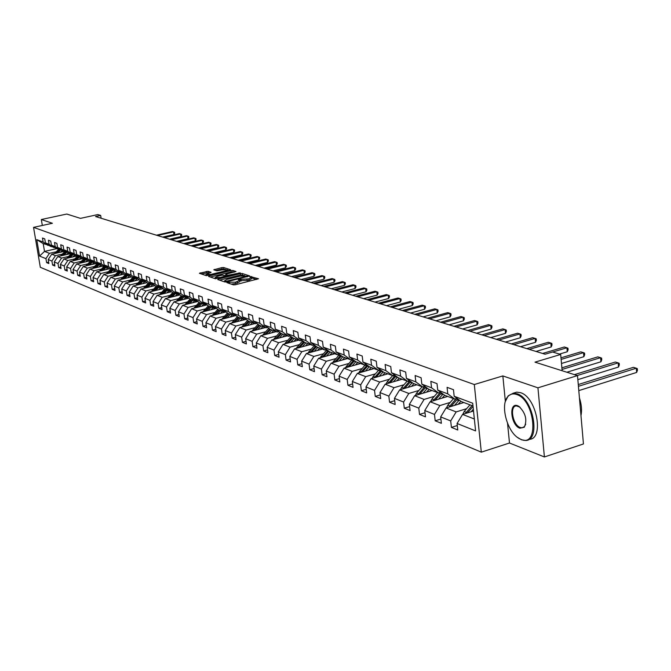 <?xml version="1.0" encoding="UTF-8"?>
<svg xmlns="http://www.w3.org/2000/svg" width="671" height="671" viewBox="0 0 671 671"><rect width="100%" height="100%" fill="white"/><g stroke="black" fill="none" stroke-linecap="round" stroke-linejoin="round"><path stroke-width="1.01" d="M227.335 282.281L226.89 282.642L233.466 284.873L235.345 284.772L258.52 278.767L250.35 276.595L249.83 276.888L251.231 277.492L248.857 278.859L238.884 279.43L238.356 279.732L239.732 280.327L235.454 282.181L227.335 282.281M208.06 271.294L199.413 273.29L206.333 275.672L229.985 270.245L230.598 269.759L223.628 267.519L221.849 267.62L213.789 269.801L216.85 270.841L222.286 269.851L227.419 269.784L225.439 270.883L211.071 274.38L205.93 274.456L211.105 272.342L208.06 271.294L208.253 272.619L201.325 273.969M507.536 423.317L509.49 443.011L544.407 456.959L537.932 387.821L577.488 375.601L534.988 362.155L560.679 354.447L552.56 351.998L545.078 354.221L95.559 216.548L100.675 215.433L97.84 214.577L80.453 218.369L66.773 214.041L41.325 219.526L42.323 225.464M537.932 387.821L502.847 375.928L474.305 384.525L33.55 227.368L52.388 223.275L41.325 219.526M218.36 279.027L217.723 279.539L224.86 281.954L226.714 281.854L249.704 275.932L242.265 273.508L240.436 273.609L218.36 279.027L218.469 279.79M215.483 278.775L208.513 276.41L209.159 275.915L231.034 270.581L232.837 270.48L235.999 271.529L226.395 274.112L225.649 274.531L227.788 275.269L240.243 272.887L215.483 278.775M577.488 375.601L583.443 443.959L544.407 456.959M474.305 384.525L481.317 452.153L40.327 267.31L33.55 227.368M48.656 262.151L46.609 262.621L48.891 263.552L48.22 259.56L51.91 261.036L52.59 265.053L54.913 266.001L54.242 261.975L58.008 263.485L58.679 267.536L61.061 268.501L60.382 264.433L64.223 265.976L64.902 270.069L67.326 271.05L66.647 266.949L70.564 268.517L71.243 272.644L73.718 273.659L73.038 269.507L77.039 271.109L77.719 275.286L80.252 276.309L79.564 272.124L83.649 273.76L84.328 277.979L86.911 279.027L86.224 274.791L90.392 276.469L91.08 280.721L93.714 281.795L93.026 277.526L97.278 279.228L97.974 283.531L100.658 284.621L99.971 280.31L104.315 282.046L105.011 286.391L107.754 287.507L107.066 283.154L111.503 284.932L112.2 289.318L115.009 290.459L114.313 286.056L118.851 287.876L119.555 292.313L122.424 293.479L121.719 289.025L126.358 290.887L127.062 295.366L129.998 296.565L129.293 292.061L134.041 293.965L134.745 298.494L137.74 299.719L137.035 295.165L141.891 297.11L142.596 301.69L145.666 302.94L144.953 298.343L149.918 300.331L150.631 304.961L153.768 306.236L153.055 301.589L158.138 303.627L158.851 308.308L162.063 309.616L161.35 304.919L166.551 306.999L167.264 311.73L170.551 313.072L169.838 308.316L175.156 310.455L175.869 315.236L179.241 316.611L178.52 311.805L183.971 313.986L184.693 318.826L188.14 320.226L187.419 315.37L193.005 317.609L193.726 322.508L197.257 323.942L196.536 319.027L202.256 321.317L202.977 326.274L206.601 327.742L205.88 322.768L211.742 325.116L212.464 330.132L216.171 331.642L215.45 326.609L221.464 329.016L222.185 334.091L225.993 335.643L225.263 330.543L231.436 333.017L232.158 338.15L236.058 339.736L235.336 334.577L241.661 337.119L242.39 342.311L246.391 343.946L245.67 338.721L252.153 341.329L252.883 346.588L256.993 348.257L256.272 342.973L262.931 345.649L263.661 350.975L267.88 352.694L267.15 347.335L273.994 350.086L274.724 355.479L279.061 357.24L278.331 351.822L285.368 354.64L286.089 360.101L290.551 361.921L289.822 356.427L297.052 359.32L297.773 364.856L302.353 366.727L301.631 361.157L309.054 364.135L309.784 369.746L314.489 371.667L313.768 366.03L321.409 369.092L322.13 374.779L326.978 376.75L326.257 371.029L334.116 374.183L334.837 379.945L339.828 381.975L339.098 376.188L347.192 379.434L347.922 385.271L353.055 387.36L352.325 381.489L360.663 384.827L361.384 390.748L366.676 392.904L365.955 386.949L374.535 390.396L375.257 396.402L380.709 398.616L379.987 392.577L388.836 396.125L389.557 402.223L395.169 404.504L394.456 398.381L403.581 402.038L404.294 408.22L410.09 410.577L409.377 404.361L418.796 408.136L419.501 414.41L425.481 416.842L424.777 410.535L434.489 414.435L435.194 420.801L441.367 423.309L440.662 416.909L450.702 420.927L451.398 427.393L457.773 429.985L457.077 423.485L475.596 430.908L472.703 403.221L454.166 396.267L453.462 389.692L447.071 387.335L447.775 393.869L454.787 399.111L444.697 395.303L437.727 390.094L437.014 383.627L430.832 381.346L431.545 387.779L438.498 392.954L428.727 389.264L421.816 384.122L421.103 377.748L415.114 375.542L415.827 381.874L422.713 386.999L413.252 383.418L406.4 378.343L405.678 372.061L399.882 369.922L400.604 376.163L407.431 381.22L398.255 377.756L391.461 372.74L390.74 366.551L385.12 364.47L385.842 370.627L392.61 375.617L383.711 372.262L376.985 367.305L376.255 361.199L370.803 359.195L371.533 365.259L378.234 370.191L369.604 366.928L362.936 362.03L362.206 356.016L356.913 354.07L357.643 360.05L364.294 364.923L355.915 361.761L349.306 356.913L348.576 350.992L343.443 349.096L344.173 354.993L350.757 359.807L342.621 356.737L336.07 351.948L335.341 346.102L330.35 344.265L331.08 350.077L337.614 354.842L329.713 351.856L323.221 347.125L322.483 341.363L317.635 339.576L318.373 345.313L324.848 350.019L317.165 347.117L310.723 342.445L309.994 336.75L305.28 335.014L306.018 340.675L312.434 345.33L304.97 342.512L298.587 337.882L297.849 332.271L293.269 330.585L294.007 336.171L300.365 340.767L293.101 338.025L286.777 333.453L286.047 327.918L281.585 326.274L282.323 331.784L288.622 336.339L281.56 333.663L275.295 329.142L274.556 323.674L270.22 322.072L270.958 327.515L277.207 332.019L270.329 329.419L264.114 324.949L263.376 319.547L259.157 317.995L259.895 323.363L266.085 327.817L259.392 325.292L253.227 320.864L252.497 315.538L248.387 314.02L249.117 319.321L255.257 323.732L248.74 321.266L242.625 316.888L241.895 311.621L237.895 310.145L238.624 315.387L244.714 319.748L238.356 317.341L233.474 322.608M46.609 262.621L45.938 258.645L39.564 256.087L36.771 239.648L43.137 242.038L42.466 238.037L44.747 238.876L45.418 242.894L49.1 244.269L48.421 240.235L50.744 241.09L51.424 245.141L55.181 246.551L54.502 242.474L56.876 243.347L57.555 247.44L61.388 248.882L60.7 244.764L63.124 245.653L63.804 249.788L67.721 251.256L67.033 247.096L69.499 248.01L70.187 252.187L74.179 253.68L73.491 249.478L76.008 250.409L76.695 254.628L80.772 256.154L80.084 251.91L82.659 252.866L83.347 257.119L87.507 258.687L86.811 254.401L89.444 255.366L90.14 259.669L94.385 261.262L93.688 256.934L96.372 257.924L97.069 262.269L101.413 263.896L100.709 259.526L103.451 260.541L104.156 264.928L108.593 266.597L107.888 262.176L110.69 263.208L111.394 267.645L115.924 269.348L115.219 264.877L118.088 265.934L118.792 270.421L123.422 272.158L122.718 267.645L125.645 268.727L126.349 273.256L131.088 275.035L130.384 270.472L133.378 271.579L134.091 276.158L138.931 277.979L138.218 273.365L141.287 274.498L142 279.128L146.957 280.99L146.236 276.326L149.373 277.484L150.086 282.164L155.16 284.068L154.447 279.354L157.651 280.537L158.373 285.276L163.565 287.222L162.843 282.457L166.131 283.665L166.844 288.455L172.162 290.451L171.441 285.628L174.804 286.869L175.525 291.709L180.977 293.755L180.247 288.874L183.695 290.149L184.416 295.047L189.994 297.136L189.272 292.204L192.803 293.504L193.525 298.461L199.245 300.608L198.515 295.617L202.13 296.951L202.86 301.967L208.723 304.164L207.993 299.115L211.701 300.482L212.43 305.557L218.436 307.813L217.706 302.696L221.505 304.097L222.235 309.239L228.4 311.554L227.67 306.37L231.57 307.813L232.3 313.013L238.624 315.387M242.625 316.888L249.117 319.321M253.227 320.864L259.895 323.363M264.114 324.949L270.958 327.515M275.295 329.142L282.323 331.784M286.777 333.453L294.007 336.171M298.587 337.882L306.018 340.675M310.723 342.445L318.373 345.313M323.221 347.125L331.08 350.077M336.07 351.948L344.173 354.993M349.306 356.913L357.643 360.05M362.936 362.03L371.533 365.259M376.985 367.305L385.842 370.627M391.461 372.74L400.604 376.163M406.4 378.343L415.827 381.874M421.816 384.122L431.545 387.779M437.727 390.094L447.775 393.869M62.302 254.108L55.433 255.668L51.726 254.217L63.955 251.449M54.913 247.557L50.409 246.332L45.418 242.894M51.726 254.217L48.22 259.56M55.433 255.668L51.91 261.036M49.1 244.269L54.116 247.733M68.492 256.473L61.564 258.058L57.781 256.582L70.103 253.772M61.044 249.864L56.448 248.614L51.424 245.141M57.781 256.582L54.242 261.975M61.564 258.058L58.008 263.485M55.181 246.551L60.231 250.048M74.8 258.889L67.813 260.491L63.946 258.989L76.377 256.146M67.31 252.212L62.621 250.946L57.555 247.44M63.946 258.989L60.382 264.433M67.813 260.491L64.223 265.976M61.388 248.882L66.471 252.405M81.241 261.355L74.187 262.973L70.245 261.438L82.776 258.561M73.693 254.619L68.912 253.328L63.804 249.788M70.245 261.438L66.647 266.949M74.187 262.973L70.564 268.517M67.721 251.256L72.845 254.812M87.809 263.862L80.688 265.515L76.67 263.946L89.302 261.027M80.218 257.068L79.346 257.27L75.328 255.752L70.187 252.187M76.67 263.946L73.038 269.507M80.688 265.515L77.039 271.109M74.179 253.68L79.346 257.27M94.51 266.429L87.331 268.106L83.229 266.504L95.97 263.544M86.869 259.568L85.98 259.778L81.879 258.226L76.695 254.628M83.229 266.504L79.564 272.124M87.331 268.106L83.649 273.76M80.772 256.154L85.98 259.778M101.363 269.054L94.116 270.749L89.922 269.113L102.772 266.119M93.663 262.126L92.757 262.336L88.572 260.751L83.347 257.119M89.922 269.113L86.224 274.791M94.116 270.749L90.392 276.469M87.507 258.687L92.757 262.336M108.35 271.73L101.036 273.449L96.758 271.78L109.709 268.744M100.6 264.735L99.677 264.944L95.399 263.334L90.14 259.669M96.758 271.78L93.026 277.526M101.036 273.449L97.278 279.228M94.385 261.262L99.677 264.944M115.487 274.456L108.106 276.209L103.737 274.498L116.804 271.42L121.342 273.131L122.332 272.896M107.687 267.394L106.739 267.62L102.378 265.968L97.069 262.269M103.737 274.498L99.971 280.31M108.106 276.209L104.315 282.046M101.413 263.896L106.739 267.62M122.785 277.249L115.337 279.019L110.874 277.282L124.11 274.137M114.934 270.119L113.961 270.346L109.499 268.66L104.156 264.928M110.874 277.282L107.066 283.154M115.337 279.019L111.503 284.932M108.593 266.597L113.961 270.346M130.241 280.101L122.718 281.904L118.155 280.126L131.575 276.922M118.155 280.126L114.313 286.056M122.718 281.904L118.851 287.876M111.394 267.645L116.779 271.411M115.924 269.348L121.342 273.131M137.857 283.011L130.266 284.848L125.603 283.028L139.216 279.757M129.897 275.739L128.882 275.982L124.227 274.221L118.792 270.421M125.603 283.028L121.719 289.025M130.266 284.848L126.358 290.887M123.422 272.158L128.882 275.982M145.649 285.997L137.983 287.851L133.21 285.997L147.024 282.659M137.63 278.65L136.599 278.893L131.826 277.098L126.349 273.256M133.21 285.997L129.293 292.061M137.983 287.851L134.041 293.965M131.088 275.035L136.599 278.893M153.617 289.042L145.875 290.929L140.994 289.025L155.009 285.628M145.54 281.619L144.483 281.879L139.61 280.033L134.091 276.158M140.994 289.025L137.035 295.165M145.875 290.929L141.891 297.11M138.931 277.979L144.483 281.879M161.761 292.162L153.944 294.074L148.954 292.128L163.17 288.656M153.634 284.663L152.552 284.923L147.561 283.045L142 279.128M148.954 292.128L144.953 298.343M153.944 294.074L149.918 300.331M146.957 280.99L152.552 284.923M170.099 295.349L162.206 297.295L157.098 295.307L171.524 291.759M161.912 287.775L160.805 288.044L155.706 286.114L150.086 282.164M157.098 295.307L153.055 301.589M162.206 297.295L158.138 303.627M155.16 284.068L160.805 288.044M178.629 298.612L170.66 300.591L165.435 298.553L180.08 294.93M170.392 290.954L169.251 291.231L164.034 289.26L158.373 285.276M165.435 298.553L161.35 304.919M170.66 300.591L166.551 306.999M163.565 287.222L169.251 291.231M187.36 301.95L179.308 303.963L173.957 301.883L188.836 298.176M179.065 294.217L177.899 294.502L172.556 292.481L166.844 288.455M173.957 301.883L169.838 308.316M179.308 303.963L175.156 310.455M172.162 290.451L177.899 294.502M196.309 305.372L188.165 307.419L182.688 305.288L197.794 301.497M187.955 297.555L186.756 297.849L181.279 295.777L175.525 291.709M182.688 305.288L178.52 311.805M188.165 307.419L183.971 313.986M180.977 293.755L186.756 297.849M205.469 308.87L197.24 310.958L191.638 308.769L206.978 304.894M197.056 300.969L195.831 301.279L190.22 299.157L184.416 295.047M191.638 308.769L187.419 315.37M197.24 310.958L193.005 317.609M189.994 297.136L195.831 301.279M214.846 312.46L206.542 314.582L200.797 312.342L216.389 308.375M206.383 304.475L205.125 304.785L199.379 302.613L193.525 298.461M200.797 312.342L196.536 319.027M206.542 314.582L202.256 321.317M199.245 300.608L205.125 304.785M224.466 316.142L216.07 318.297L210.182 315.999L226.026 311.94M215.945 308.056L214.653 308.383L208.765 306.161L202.86 301.967M210.182 315.999L205.88 322.768M216.07 318.297L211.742 325.116M208.723 304.164L214.653 308.383M234.33 319.908L225.842 322.105L219.803 319.757L235.915 315.596M225.741 311.738L224.416 312.074L218.377 309.792L212.43 305.557M219.803 319.757L215.45 326.609M225.842 322.105L221.464 329.016M218.436 307.813L224.416 312.074M244.437 323.774L235.865 326.014L229.667 323.598L244.621 319.706M235.798 315.513L234.439 315.865L228.241 313.525L222.235 309.239M229.667 323.598L225.263 330.543M235.865 326.014L231.436 333.017M228.4 311.554L234.439 315.865M254.812 327.742L246.14 330.023L239.782 327.549L254.888 323.59M246.106 319.379L244.714 319.748M239.782 327.549L235.336 334.577M246.14 330.023L241.661 337.119M232.3 313.013L238.356 317.341M265.448 331.81L256.691 334.133L250.166 331.591L265.414 327.565M256.691 323.355L255.257 323.732M250.166 331.591L245.67 338.721M256.691 334.133L252.153 341.329M276.377 335.986L267.519 338.36L260.818 335.743L276.217 331.65M267.561 327.431L266.085 327.817M260.818 335.743L256.272 342.973M267.519 338.36L262.931 345.649M287.591 340.272L278.633 342.696L271.755 340.012L287.305 335.835M278.717 331.617L277.207 332.019M271.755 340.012L267.15 347.335M278.633 342.696L273.994 350.086M299.115 344.676L290.057 347.15L282.994 344.391L298.696 340.138M290.182 335.919L288.622 336.339M282.994 344.391L278.331 351.822M290.057 347.15L285.368 354.64M310.958 349.205L301.791 351.721L294.535 348.895L310.388 344.558M301.967 340.34L300.365 340.767M294.535 348.895L289.822 356.427M301.791 351.721L297.052 359.32M323.128 353.86L313.86 356.427L306.395 353.516L322.415 349.105M314.078 344.877L312.434 345.33M306.395 353.516L301.631 361.157M313.86 356.427L309.054 364.135M335.651 358.641L326.274 361.266L318.591 358.272L334.77 353.768M326.542 349.549L324.848 350.019M318.591 358.272L313.768 366.03M326.274 361.266L321.409 369.092M348.526 363.565L339.04 366.24L331.139 363.162L347.486 358.574M339.367 354.355L337.614 354.842M331.139 363.162L326.257 371.029M339.04 366.24L334.116 374.183M361.786 368.631L352.174 371.365L344.047 368.194L360.562 363.514M352.56 359.304L350.757 359.807M344.047 368.194L339.098 376.188M352.174 371.365L347.192 379.434M375.433 373.839L365.712 376.641L357.333 373.378L374.024 368.597M366.156 364.395L364.294 364.923M357.333 373.378L352.325 381.489M365.712 376.641L360.663 384.827M389.49 379.216L379.652 382.076L371.021 378.712L387.88 373.831M380.155 369.637L378.234 370.191M371.021 378.712L365.955 386.949M379.652 382.076L374.535 390.396M403.976 384.743L394.011 387.679L385.12 384.215L402.155 379.232M394.59 375.047L392.61 375.617M385.12 384.215L379.987 392.577M394.011 387.679L388.836 396.125M418.914 390.455L408.824 393.458L399.656 389.876L416.876 384.785M409.469 380.616L407.431 381.22M399.656 389.876L394.456 398.381M408.824 393.458L403.581 402.038M434.322 396.335L424.106 399.413L414.644 395.722L432.04 390.522M424.827 386.37L422.713 386.999M414.644 395.722L409.377 404.361M424.106 399.413L418.796 408.136M450.216 402.407L439.874 405.561L430.111 401.753L447.691 396.435M440.679 392.3L438.498 392.954M430.111 401.753L424.777 410.535M439.874 405.561L434.489 414.435M466.639 408.681L456.163 411.91L446.081 407.976L463.846 402.533M457.052 398.423L454.787 399.111M446.081 407.976L440.662 416.909M456.163 411.91L450.702 420.927M474.355 419.006L462.562 414.41L473.516 411.013M472.996 405.989L461.203 401.535L454.166 396.267M462.562 414.41L457.077 423.485M509.49 443.011L481.317 452.153M101.12 218.251L100.675 215.433M562.139 370.744L560.679 354.447M56.624 248.681L44.512 251.407L49.428 253.328L56.238 251.784M48.899 245.292L43.204 243.615L44.512 251.407L39.564 256.087M36.771 239.648L43.204 243.615M49.428 253.328L45.938 258.645M43.137 242.038L48.111 245.469M457.303 425.548L451.398 427.393M440.897 419.031L435.194 420.801M425.02 412.724L419.501 414.41M409.637 406.609L404.294 408.22M394.724 400.671L389.557 402.223M380.264 394.917L375.257 396.402M366.24 389.331L361.384 390.748M352.627 383.904L347.922 385.271M339.409 378.637L334.837 379.945M326.567 373.521L322.13 374.779M314.087 368.538L309.784 369.746M301.958 363.69L297.773 364.856M290.157 358.985L286.089 360.101M278.683 354.397L274.724 355.479M267.503 349.926L263.661 350.975M256.624 345.582L252.883 346.588M246.031 341.338L242.39 342.311M235.706 337.211L232.158 338.15M225.641 333.185L222.185 334.091M215.827 329.251L212.464 330.132M206.257 325.418L202.977 326.274M196.922 321.677L193.726 322.508M187.813 318.029L184.693 318.826M178.922 314.464L175.869 315.236M170.233 310.983L167.264 311.73M161.753 307.578L158.851 308.308M153.466 304.257L150.631 304.961M145.364 301.011L142.596 301.69M137.446 297.832L134.745 298.494M129.713 294.72L127.062 295.366M122.139 291.684L119.555 292.313M114.733 288.706L112.2 289.318M107.486 285.796L105.011 286.391M100.39 282.952L97.974 283.531M93.445 280.159L91.08 280.721M86.651 277.425L84.328 277.979M79.992 274.749L77.719 275.286M73.466 272.132L71.243 272.644M67.083 269.557L64.902 270.069M60.818 267.041L58.679 267.536M54.678 264.575L52.59 265.053M502.847 375.928L505.372 401.501M231.118 284.076L235.647 283.556L235.454 282.181M239.765 280.553L239.924 281.703L235.647 283.556M251.264 277.71L251.415 278.859L249.042 280.235L239.782 280.696M256.708 279.463L251.281 277.853M244.663 275.571L240.621 274.959L219.534 280.151M247.901 276.62L247.305 276.427M225.926 281.3L247.264 276.116L240.361 276.091L227.066 279.371L224.634 280.746L225.926 281.3L226.026 281.979M224.802 281.904L224.634 280.746M210.317 277.022L231.218 271.914L231.034 270.581M234.213 272.2L231.218 271.914M226.236 276.049L226.991 276.301M217.136 276.377L215.114 277.517L220.323 277.45L226.202 275.773L222.244 275.127L217.136 276.377M215.282 278.7L215.114 277.517M209.369 272.996L208.253 272.619M225.632 269.432L222.034 268.945L215.726 270.472M228.945 270.497L227.452 270.019M471.126 411.751L473.332 409.209M462.814 414.334L464.173 411.516L469.96 404.848M578.796 390.614L636.645 372.43L636.309 368.211L633.365 367.347L578.268 384.542M467.402 412.908L473.038 406.4M471.998 405.62L465.38 413.537M578.419 386.32L636.309 368.211L637.316 368.656L637.45 370.342L636.645 372.43M520.931 439.388C539.551 447.918 535.047 399.882 516.561 394.456C513.105 393.307 510.237 393.994 507.947 396.519C499.903 404.579 507.033 431.898 518.868 438.356L520.931 439.388M505.389 401.451L508.157 395.873L513.223 393.214L516.989 393.751C533.294 398.222 541.019 440.688 525.561 440.47L521.451 439.782L517.324 437.299M519.84 428.215C510.79 425.271 508.484 401.946 517.66 405.745L518.834 406.316C525.611 412.883 527.431 419.853 524.294 427.226L519.84 428.215M520.05 407.205L516.402 405.888C509.306 405.921 512.753 425.162 520.26 427.511L522.122 427.813L524.496 426.571L525.72 424.198M579.425 397.869C581.539 404.37 582.059 410.308 580.977 415.676M513.743 393.055L516.704 392.141L520.47 392.669C536.817 397.123 544.525 439.539 529.025 439.337L528.807 439.413M458.192 404.269L460.868 401.283M454.569 405.376L459.224 400.059M446.475 407.859L447.8 405.183L453.512 398.633M450.962 406.483L457.656 398.884M577.84 379.652L618.511 367.029L618.176 362.868L615.324 362.03L574.435 374.636M456.095 398.717L448.991 407.087M577.236 375.517L618.176 362.868L619.199 363.313L619.325 364.974L618.511 367.029M442.122 398.121L444.672 395.278M438.532 399.203L443.045 394.07M430.656 401.594L431.931 399.06L437.584 392.61M435.043 400.26L441.526 392.929M566.852 372.237L600.922 361.786L600.579 357.685L597.811 356.871L561.879 367.817M440.402 392.384L433.114 400.847M562.021 369.453L600.579 357.685L601.61 358.129L601.744 359.773L600.922 361.786M426.546 392.166L429.046 389.39M422.998 393.223L427.377 388.257M415.324 395.521L416.565 393.114L422.143 386.781M419.618 394.238L425.892 387.159M561.493 363.472L583.854 356.695L583.502 352.652L580.818 351.864L560.981 357.836M424.969 386.471L417.731 394.8M561.124 359.404L583.502 352.652L584.542 353.105L584.684 354.716L583.854 356.695M411.457 386.387L413.915 383.669M407.943 387.427L412.187 382.629M400.461 389.641L401.661 387.36L407.18 381.128M404.672 388.4L410.744 381.564M559.488 354.087L567.272 351.755L566.92 347.771L564.311 346.999L542.604 353.466M409.847 380.893L402.818 388.945M552.661 352.023L566.92 347.771L567.976 348.215L568.111 349.809L567.272 351.755M396.813 380.793L399.237 378.125M393.332 381.807L397.458 377.169M386.043 383.946L387.209 381.774L392.703 375.592M390.17 382.738L396.058 376.129M536.02 351.453L551.176 346.957L550.816 343.024L548.274 342.277L526.769 348.618M395.185 375.483L388.35 383.267M529.276 349.381L550.816 343.024L551.872 343.477L552.015 345.045L551.176 346.957M382.604 375.357L384.995 372.74M379.165 376.356L383.175 371.86M372.061 378.419L373.185 376.356L378.847 370.015M376.095 377.245L381.807 370.862M520.511 346.697L535.525 342.294L535.164 338.419L532.699 337.689L511.377 343.904M380.96 370.233L374.317 377.765M513.818 344.651L535.164 338.419L536.23 338.863L536.372 340.415L535.525 342.294M368.815 370.09L371.172 367.523M365.41 371.063L369.31 366.71M358.482 373.051L365.41 364.605M362.432 371.919L367.985 365.737M505.431 342.076L520.31 337.756L519.95 333.932L517.542 333.227L496.414 339.316M367.154 365.125L360.688 372.413M498.788 340.046L519.95 333.932L521.015 334.384L521.166 335.911L520.31 337.756M355.429 364.965L357.744 362.449M349.163 366.743L354.238 361.099L355.848 361.703L352.057 365.921M345.288 367.842L352.367 359.354M490.761 337.588L505.515 333.353L505.146 329.57L502.814 328.882L481.87 334.863M353.743 360.168L347.461 367.23M484.177 335.567L505.146 329.57L506.228 330.023L506.37 331.533L505.515 333.353M342.42 359.991L344.701 357.517M339.081 360.931L342.806 356.804M332.481 362.785L339.492 354.447M336.272 361.719L341.514 355.924M476.502 333.219L491.122 329.058L490.744 325.326L488.471 324.663L467.721 330.526M340.725 355.353L334.603 362.189M469.96 331.214L490.744 325.326L491.826 325.779L491.977 327.272L491.122 329.058M329.771 355.16L332.019 352.728M326.467 356.083L330.14 352.023M320.025 357.878L326.869 349.784M323.741 356.838L328.832 351.218M462.613 328.966L477.106 324.881L476.729 321.199L474.523 320.545L453.948 326.316M328.069 350.665L322.105 357.291M456.129 326.978L476.729 321.199L477.819 321.652L477.97 323.12L477.106 324.881M317.475 350.463L319.698 348.073M314.204 351.361L317.836 347.368M307.914 353.097L314.598 345.255M311.554 352.09L316.511 346.647M449.1 324.831L463.468 320.813L463.082 317.182L460.935 316.544L440.537 322.206M315.764 346.102L309.96 352.535M442.667 322.86L463.082 317.182L464.181 317.626L464.332 319.077L463.468 320.813M305.515 345.892L307.704 343.544M302.277 346.773L305.859 342.847M296.129 348.45L302.655 340.834M299.702 347.477L304.525 342.193M435.932 320.797L450.174 316.855L449.796 313.265L447.7 312.644L427.486 318.205M303.795 341.665L298.142 347.905M429.549 318.842L449.796 313.265L450.887 313.709L451.046 315.144L450.174 316.855M293.873 341.447L296.037 339.132M290.669 342.311L294.208 338.444M284.672 343.938L291.046 336.54M288.169 342.99L292.866 337.857M423.116 316.871L437.232 312.996L436.846 309.448L434.8 308.845L414.762 314.313M292.153 337.345L286.634 343.401M416.783 314.925L436.846 309.448L437.945 309.893L438.096 311.31L437.232 312.996M282.55 337.11L284.68 334.846M279.371 337.966L282.868 334.158M273.508 339.543L279.74 332.355M410.61 313.038L424.609 309.239L424.223 305.733L422.227 305.146L402.365 310.514M280.822 333.135L275.437 339.023M276.938 338.62L281.518 333.63M404.328 311.118L424.223 305.733L425.322 306.177L425.481 307.578L424.609 309.239M271.512 332.9L273.617 330.669M268.366 333.739L271.822 329.989M262.638 335.265L268.727 328.27M398.431 309.306L412.304 305.565L411.919 302.109L409.973 301.531L390.279 306.815M269.792 329.033L264.542 334.754M266.001 334.368L270.497 329.486M392.2 307.402L411.919 302.109L413.017 302.554L413.177 303.938L412.304 305.565M260.767 328.79L262.847 326.592M257.656 329.612L261.061 325.921M252.053 331.097L258.008 324.294M386.546 305.674L400.302 301.992L399.916 298.57L398.02 298.008L378.494 303.2M259.04 325.041L253.915 330.602M255.349 330.224L259.769 325.435M380.365 303.778L399.916 298.57L401.015 299.014L401.174 300.382L400.302 301.992M250.291 324.789L252.346 322.625M247.213 325.603L250.577 321.963M241.736 327.037L247.557 320.419M374.955 302.118L388.593 298.503L388.207 295.123L386.353 294.577L367.003 299.685M247.289 320.696L248.547 321.174L243.565 326.551M244.965 326.19L249.318 321.484M368.824 300.239L388.207 295.123L389.314 295.567L389.465 296.918L388.593 298.503M240.084 320.889L242.114 318.759M237.031 321.686L240.361 318.104M231.671 323.078L237.375 316.637M363.648 298.654L377.169 295.097L376.775 291.751L374.972 291.222L355.781 296.246M234.842 322.256L239.136 317.635M357.559 296.792L376.775 291.751L377.882 292.195L378.041 293.529L377.169 295.097M230.128 317.089L232.132 314.993M227.108 317.869L230.396 314.338M221.866 319.22L227.444 312.954M352.611 295.274L366.022 291.776L365.628 288.471L363.858 287.951L344.835 292.892M224.97 318.415L229.205 313.885M228.45 313.6L223.636 318.767M346.572 293.428L365.628 288.471L366.735 288.907L366.886 290.233L366.022 291.776M220.424 313.382L222.403 311.31M217.421 314.145L220.675 310.665M212.296 315.462L217.756 309.356M341.833 291.977L355.127 288.53L354.733 285.259L353.013 284.756L334.141 289.62M215.349 314.682L219.509 310.22M218.78 309.943L214.041 315.009M335.835 290.14L354.733 285.259L355.84 285.695L355.999 287.003L355.127 288.53M210.946 309.759L212.9 307.729M207.976 310.514L211.197 307.083M202.961 311.789L208.312 305.842M331.306 288.748L344.491 285.36L344.097 282.13L342.411 281.627L323.699 286.425M205.955 311.034L210.057 306.655M209.344 306.379L204.68 311.352M325.36 286.928L344.097 282.13L345.204 282.566L345.364 283.858L344.491 285.36M201.703 306.228L203.632 304.223M198.759 306.974L201.946 303.586M193.852 308.207L199.086 302.411M321.023 285.603L334.099 282.256L333.705 279.061L332.061 278.582L313.5 283.296M196.779 307.469L200.83 303.166M200.126 302.898L195.538 307.788M315.118 283.791L333.705 279.061L334.812 279.497L334.963 280.78L334.099 282.256M192.678 302.78L194.582 300.809M189.759 303.51L192.904 300.172M184.953 304.718L190.086 299.065M310.975 282.525L323.942 279.237L323.548 276.075L321.937 275.596L303.535 280.243M187.83 303.997L191.822 299.761M191.134 299.501L186.613 304.298M305.12 280.73L323.548 276.075L324.655 276.511L324.806 277.769L323.942 279.237M183.862 299.417L185.75 297.463M180.969 300.13L184.089 296.842M176.263 301.304L181.304 295.785M301.153 279.513L314.011 276.276L313.617 273.147L312.049 272.686L293.797 277.266M179.09 300.6L183.024 296.439M182.353 296.188L177.899 300.902L176.859 300.482M295.341 277.735L313.617 273.147L314.724 273.583L314.884 274.833L314.011 276.276M175.248 296.129L177.119 294.208M172.388 296.834L175.466 293.579M167.784 297.974L172.749 292.556M291.55 276.578L304.307 273.382L303.913 270.287L302.378 269.834L284.269 274.347M170.551 297.287L174.426 293.193M173.781 292.942L169.386 297.572M285.787 274.808L303.913 270.287L305.011 270.715L305.171 271.956L304.307 273.382M166.836 292.908L168.681 291.021M164.001 293.613L167.045 290.4M159.488 294.72L164.387 289.394M282.164 273.701L294.812 270.547L294.418 267.494L292.917 267.05L274.959 271.495M162.206 294.049L166.031 290.015M165.393 289.78L161.074 294.326M276.435 271.948L294.418 267.494L295.517 267.922L295.676 269.146L294.812 270.547M158.616 289.771L160.436 287.901M155.798 290.459L158.817 287.289M151.378 291.541L156.217 286.307M272.971 270.883L285.527 267.779L285.133 264.751L283.657 264.324L265.85 268.702M154.045 290.887L157.828 286.92M157.207 286.685L152.938 291.155M267.293 269.146L285.133 264.751L286.232 265.179L286.391 266.395L285.527 267.779M150.572 286.702L152.376 284.856M147.788 287.381L150.774 284.252M143.46 288.429L148.232 283.296M263.988 268.132L276.444 265.079L276.041 262.076L274.607 261.656L256.934 265.976M146.077 287.792L149.801 283.883M149.197 283.657L144.995 288.06M258.352 266.404L276.041 262.076L277.14 262.504L277.299 263.703L276.444 265.079M142.713 283.699L144.517 281.87M139.954 284.37L142.906 281.283M135.71 285.393L140.415 280.344M255.19 265.439L267.544 262.42L267.15 259.459L265.741 259.04L248.211 263.3M138.276 284.772L141.958 280.923M141.363 280.696L137.219 285.024M249.595 263.728L267.15 259.459L268.249 259.878L268.4 261.069L267.544 262.42M135.022 280.763L136.985 278.8M132.288 281.417L135.206 278.373M128.127 282.416L132.774 277.459M246.584 262.806L258.838 259.828L258.444 256.892L257.068 256.49L239.673 260.683M130.652 281.812L134.284 278.02M133.697 277.802L129.612 282.063M241.032 261.103L258.444 256.892L259.534 257.312L259.694 258.486L258.838 259.828M127.507 277.895L129.637 275.806M124.789 278.54L127.683 275.529M120.713 279.513L125.301 274.632M238.155 260.222L250.317 257.287L249.914 254.384L248.572 253.982L231.31 258.125M123.187 278.918L126.777 275.185M126.207 274.967L122.172 279.161M232.644 258.536L249.914 254.384L251.013 254.804L251.164 255.961L250.317 257.287M120.143 275.085L122.374 272.929M117.45 275.722L120.319 272.745M113.449 276.67L117.987 271.864M229.901 257.698L241.963 254.795L241.568 251.919L240.243 251.533L223.124 255.617M115.882 276.091L119.43 272.409M118.868 272.2L114.892 276.326M224.424 256.02L241.568 251.919L242.659 252.338L242.818 253.495L241.963 254.795M112.938 272.334L115.102 270.237M110.27 272.963L113.105 270.019M106.353 273.885L110.824 269.163M221.816 255.215L233.785 252.363L233.391 249.511L232.099 249.134L215.106 253.16M108.736 273.323L112.233 269.692M111.688 269.49L107.771 273.55M216.381 253.554L233.391 249.511L234.481 249.931L234.632 251.071L233.785 252.363M105.884 269.641L107.989 267.603M103.242 270.262L106.043 267.352M99.392 271.159L103.812 266.513M213.898 252.791L225.775 249.973L225.381 247.154L224.106 246.777L207.255 250.761M101.74 270.614L105.196 267.033M104.659 266.832L100.793 270.832M208.505 251.139L225.381 247.154L226.463 247.565L226.622 248.698L225.775 249.973M98.981 266.999L101.019 265.02M96.356 267.612L99.132 264.743M92.581 268.492L96.951 263.921M206.131 250.417L217.924 247.633L217.521 244.84L216.28 244.47L199.555 248.396M94.888 267.955L98.302 264.433M97.773 264.231L93.957 268.174M200.78 248.773L217.521 244.84L218.603 245.25L218.763 246.366L217.924 247.633M92.212 264.416L94.192 262.495M89.612 265.02L92.363 262.185M85.913 265.884L90.224 261.38M198.524 248.085L210.224 245.343L209.83 242.575L208.606 242.214L192.007 246.089M88.169 265.355L91.55 261.875M91.038 261.682L87.264 265.565M193.206 246.458L209.83 242.575L210.904 242.986L211.063 244.093L210.224 245.343M85.586 261.891L87.507 260.012M83.003 262.487L85.729 259.677M79.379 263.326L83.632 258.889M191.067 245.796L202.676 243.087L202.281 240.344L201.09 239.992L184.617 243.825M81.594 262.806L84.932 259.375M84.429 259.191L80.705 263.015M185.792 244.185L202.281 240.344L203.355 240.755L203.514 241.854L202.676 243.087M79.094 259.409L80.956 257.589M76.536 259.996L79.237 257.228M72.971 260.818L77.182 256.448M183.753 243.556L195.278 240.881L194.884 238.171L193.709 237.819L177.362 241.602M75.152 260.314L78.448 256.926M77.953 256.741L74.28 260.516M178.511 241.954L194.884 238.171L195.957 238.574L196.108 239.664L195.278 240.881M72.728 256.976L74.54 255.206M72.879 254.804L70.187 257.563M66.697 258.36L70.849 254.057M176.582 241.367L188.014 238.717L187.628 236.033L186.479 235.689L170.249 239.421M68.836 257.865L72.099 254.527M71.612 254.343L67.981 258.067M171.382 239.773L187.628 236.033L188.694 236.435L188.853 237.509L188.014 238.717M66.488 254.594L68.257 252.866M63.971 255.173L66.739 252.346M60.541 255.953L64.642 251.717M169.545 239.212L180.902 236.603L180.507 233.936L179.375 233.6L163.271 237.291M62.646 255.475L65.867 252.179M65.397 251.994L61.807 255.659M164.387 237.626L180.507 233.936L181.573 234.338L181.732 235.404L180.902 236.603M60.373 252.262L62.084 250.577M57.874 252.833L60.717 249.939M54.51 253.588L58.562 249.419M162.65 237.098L173.915 234.515L173.521 231.872L172.413 231.545L156.427 235.194M56.574 253.126L59.761 249.872M59.3 249.696L55.76 253.311M157.517 235.521L173.521 231.872L174.586 232.275L174.745 233.332L173.915 234.515M229.633 283.573L229.482 282.499M237.509 283.095L237.324 281.711M240.377 280.73L240.184 279.362M241.233 281.015L241.04 279.639M247.188 280.688L247.003 279.312M249.042 280.235L248.857 278.859M251.835 277.895L251.65 276.519M228.786 283.288L228.635 282.214M240.621 274.959L240.436 273.609M242.449 274.858L242.265 273.508M227.293 281.711L227.226 281.224M246.811 276.888L246.743 276.41M247.264 276.779L247.188 276.242M225.188 282.013L225.045 280.998M209.26 276.662L209.159 275.915M233.022 271.814L232.837 270.48M225.917 275.638L225.775 274.607M227.897 276.075L227.788 275.269M229.675 275.638L229.608 275.169M238.943 273.365L238.876 272.904M220.39 277.92L220.323 277.45M225.515 276.662L225.448 276.192M211.13 274.842L211.071 274.38M225.506 271.336L225.439 270.883M214.636 270.111L214.535 269.398M222.034 268.945L221.849 267.62M223.812 268.845L223.628 267.519M200.277 273.617L200.168 272.879M206.467 272.72L206.282 271.394M464.173 411.516L466.202 412.304M456.758 399.832L458.746 400.579M454.829 399.102L455.508 399.362M447.8 405.183L449.763 405.947M440.721 393.776L442.65 394.506M438.532 392.946L439.513 393.315M431.931 399.06L433.843 399.79M425.188 387.905L427.058 388.61M422.755 386.982L424.013 387.461M416.565 393.114L418.41 393.827M410.132 382.218L411.944 382.898M407.465 381.212L408.991 381.791M401.661 387.36L403.456 388.048M395.529 376.699L397.282 377.362M392.678 375.626L394.422 376.28M387.209 381.774L388.954 382.445M381.354 371.348L383.057 371.986M378.587 370.3L380.281 370.937M373.185 376.356L374.871 377.001M367.599 366.148L369.251 366.777M364.915 365.133L366.559 365.754M359.572 371.088L361.208 371.726M351.629 360.117L353.223 360.721M346.353 365.98L347.939 366.592M341.254 356.2L342.562 356.687M338.721 355.236L340.272 355.823M333.504 361.015L335.047 361.61M328.639 351.428L329.646 351.814M326.173 350.497L327.683 351.067M321.015 356.192L322.516 356.771M316.368 346.798L317.106 347.075M313.969 345.892L315.437 346.446M308.87 351.495L310.337 352.065M304.433 342.285L304.902 342.462M302.101 341.405L303.535 341.95M297.06 346.932L298.486 347.486M290.551 337.043L291.944 337.572M285.561 342.487L286.945 343.024M279.312 332.791L280.663 333.302M274.372 338.167L275.722 338.687M268.358 328.656L269.675 329.159M263.477 333.957L264.785 334.46M257.689 324.63L258.972 325.108M252.858 329.847L254.133 330.342M242.508 325.854L243.758 326.332M237.157 316.871L238.297 317.299M232.426 321.954L233.642 322.424M227.268 313.139L228.182 313.483M222.587 318.155L223.77 318.608M217.63 309.49L218.318 309.759M212.992 314.447L214.15 314.892M208.22 305.934L208.706 306.119M203.632 310.824L204.764 311.26M194.498 307.293L195.596 307.721M185.573 303.846L186.647 304.265M168.354 297.194L169.36 297.58M160.034 293.973L160.998 294.351M151.906 290.837L152.82 291.189M143.963 287.767L144.827 288.102M136.188 284.764L137.01 285.074M128.589 281.82L129.36 282.122M121.149 278.951L121.887 279.237M113.877 276.133L114.565 276.402M106.748 273.382L107.402 273.634M99.778 270.69L100.39 270.925M92.942 268.048L93.529 268.274M86.257 265.464L86.802 265.674M79.698 262.931L80.218 263.133M73.282 260.449L73.76 260.633M66.983 258.016L67.436 258.192M60.818 255.634L61.237 255.794M247.347 276.754L247.264 276.158M225.8 275.605L225.649 274.531M226.295 276.469L226.211 275.831M206.098 275.588L205.93 274.456M227.57 270.832L227.444 269.952M516.704 392.141L513.223 393.214M522.122 427.813L523.598 427.335M519.304 406.693L518.834 406.316M524.496 426.571L524.294 427.226M518.868 438.356L519.346 438.725M507.947 396.519L508.157 395.873"/></g></svg>
